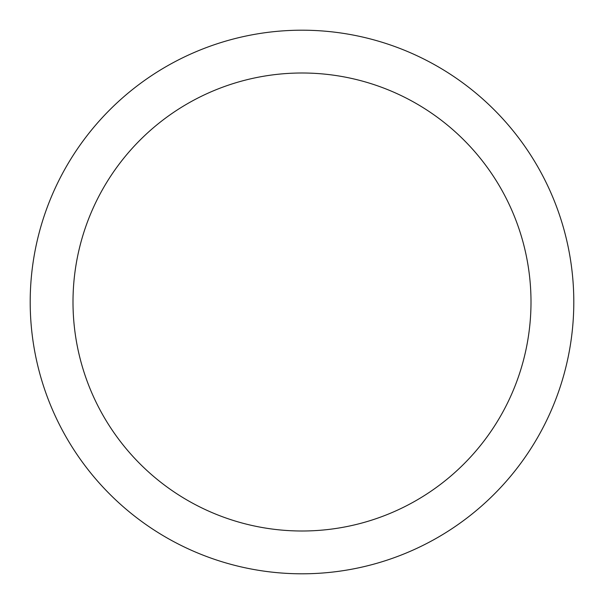 <?xml version="1.0" encoding="UTF-8"?>
<svg xmlns="http://www.w3.org/2000/svg" width="604" height="604" viewBox="0 0 604 604"><rect width="100%" height="100%" fill="white"/><g stroke="black" fill="none" stroke-linecap="round" stroke-linejoin="round"><path stroke-width="0.91" d="M302 573.8A271.8 271.8 0 0 1 30.2 302A271.8 271.8 0 0 1 302 30.2A271.8 271.8 0 0 1 573.8 302A271.8 271.8 0 0 1 302 573.8M302 73.001A228.999 228.999 0 0 1 530.999 302A228.999 228.999 0 0 1 302 530.999A228.999 228.999 0 0 1 73.001 302A228.999 228.999 0 0 1 302 73.001"/></g></svg>
